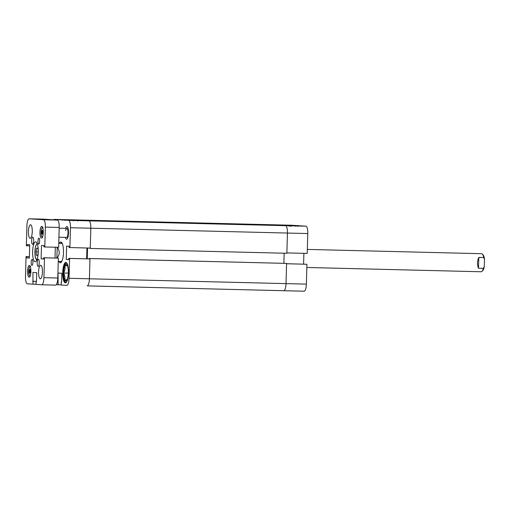 <?xml version="1.0" encoding="UTF-8"?>
<svg xmlns="http://www.w3.org/2000/svg" width="510" height="510" viewBox="0 0 510 510"><rect width="100%" height="100%" fill="white"/><g stroke="black" fill="none" stroke-linecap="round" stroke-linejoin="round"><path stroke-width="0.76" d="M284.306 225.299L290.158 225.516L284.306 225.299M89.416 248.07L90.257 248.453L90.818 228.219A7.229 2.053 -88.6 0 0 88.969 220.862L285.581 225.688A7.229 2.053 91.4 0 1 287.43 233.051A7.229 2.053 -88.6 0 0 285.581 225.688L271.243 224.731A7.229 2.053 -88.6 0 0 271.218 224.731L291.573 225.235A7.229 2.053 91.4 0 1 291.573 225.235A7.229 2.053 91.4 0 1 291.599 225.235L305.936 226.185A7.229 2.053 91.4 0 1 307.779 233.548L287.43 233.051L286.875 252.915L307.224 253.419L307.779 233.548M303.896 253.336L303.59 264.135M306.924 264.256L286.569 263.753L286.014 283.624A7.229 2.053 91.4 0 1 283.789 290.713A7.229 2.053 91.4 0 1 283.764 290.713A7.229 2.053 -88.6 0 0 283.789 290.713A7.229 2.053 -88.6 0 0 286.014 283.624L306.37 284.121L306.924 264.256L286.569 263.721M306.37 284.121A7.229 2.053 91.4 0 1 304.145 291.21A7.229 2.053 91.4 0 1 304.119 291.21L283.815 290.713M286.818 225.522L299.574 226.006L286.818 225.522M277.599 224.91L290.356 225.394L277.599 224.91M290.789 225.726L298.21 225.955L290.783 225.79M294.034 225.809L296.82 225.898L294.034 225.822M290.152 225.745L296.724 225.866L290.088 225.675L290.075 226.217M289.552 225.618L295.417 225.771L289.189 225.681M295.417 225.771L295.443 226.319M292.058 225.681L294.78 225.758L292.058 225.701M288.175 225.292L281.042 225.076L288.175 225.292M286.652 225.19L280.213 225.018L286.652 225.19L286.69 225.739M282.508 225.088L282.451 225.624M284.147 253.209L283.866 263.294M61.608 282.126L61.251 282.119L61.168 285.007L66.804 285.383A7.229 2.053 -88.6 0 0 66.829 285.383A7.229 2.053 -88.6 0 0 69.054 278.294L69.609 258.423L68.786 258.372L89.964 258.927L89.409 278.791A7.229 2.053 91.4 0 1 87.178 285.887A7.229 2.053 91.4 0 1 87.159 285.88A7.229 2.053 -88.6 0 0 87.178 285.887A7.229 2.053 -88.6 0 0 89.409 278.791L286.014 283.624L286.582 263.396L89.129 258.506L89.116 258.87M271.192 224.731A7.229 2.053 91.4 0 1 271.218 224.731A7.229 2.053 91.4 0 1 271.243 224.731L74.632 219.906A7.229 2.053 -88.6 0 0 74.607 219.906A7.229 2.053 91.4 0 1 74.632 219.906L88.969 220.862L74.632 219.906L54.283 219.408A7.229 2.053 -88.6 0 0 54.258 219.402A7.229 2.053 -88.6 0 0 53.537 219.829M305.936 226.185L285.581 225.688L271.243 224.731L291.599 225.235M90.257 248.453L286.862 253.279L287.43 233.051L90.818 228.219L90.264 248.089L69.092 247.535L69.124 246.273L66.619 246.1L66.243 259.469L68.754 259.635L68.786 258.372M69.054 278.294L89.409 278.791L89.97 258.564L89.129 258.506M87.548 248.019L87.248 258.825M89.97 258.564L286.582 263.396M55.316 247.242L57.254 247.286C60.052 251.092 59.906 254.7 56.82 258.105L57.254 247.286M68.34 272.289A8.345 2.372 91.4 0 1 67.977 276.503A8.345 2.372 91.4 0 1 67.078 279.684A8.345 2.372 91.4 0 1 66.867 280.092A8.345 2.372 91.4 0 1 64.706 280.047A8.345 2.372 91.4 0 1 63.591 273.003A8.345 2.372 91.4 0 1 64.853 265.608A8.345 2.372 91.4 0 1 67.231 265.245A8.345 2.372 91.4 0 1 67.231 265.257A8.345 2.372 91.4 0 1 68.34 272.289M67.078 279.684L64.706 280.047C65.242 277.727 64.872 275.381 63.591 273.003C64.923 270.555 65.344 268.088 64.853 265.608L67.231 265.245M67.422 280.111L64.706 280.047M68.321 273.118L63.591 273.003M67.422 265.672L64.853 265.608M75.907 220.294L70.055 220.078L75.907 220.294M62.724 272.448A10.213 2.894 -88.6 0 0 65.369 282.846A10.213 2.894 -88.6 0 0 68.512 272.831A10.213 2.894 -88.6 0 0 65.873 262.433A10.213 2.894 -88.6 0 0 62.724 272.448M65.363 237.386A6.324 1.798 -88.6 0 0 66.574 239.222A6.324 1.798 -88.6 0 0 68.525 233.019A6.324 1.798 -88.6 0 0 66.886 226.58A6.324 1.798 -88.6 0 0 65.586 228.352A6.324 1.798 91.4 0 1 66.886 226.58A6.324 1.798 91.4 0 1 68.525 233.019A6.324 1.798 91.4 0 1 66.574 239.222A6.324 1.798 91.4 0 1 65.363 237.386M58.867 261.394A10.391 2.952 -88.6 0 0 60.25 262.777A10.391 2.952 -88.6 0 0 60.288 262.784A10.391 2.952 -88.6 0 0 63.489 252.526A10.391 2.952 -88.6 0 0 60.83 242.008A10.391 2.952 -88.6 0 0 60.798 242.008A10.391 2.952 -88.6 0 0 59.307 243.327M69.908 247.586L70.463 227.721A7.229 2.053 -88.6 0 0 68.62 220.358L54.283 219.408M61.174 284.88L56.285 284.682M58.095 284.803L58.063 273.041L61.857 273.29L61.608 282.145L61.251 282.119M74.587 219.906A7.229 2.053 91.4 0 1 74.607 219.906L271.218 224.731M68.62 220.358L88.969 220.862A7.229 2.053 91.4 0 1 90.818 228.219L70.463 227.721M86.63 258.812L86.93 248.007M89.964 258.927L69.609 258.423M73.395 220.071L60.639 219.58L73.395 220.071M82.614 220.683L69.857 220.199L82.614 220.683M57.821 281.89L58.178 281.915M68.754 259.533L66.243 259.469M66.351 219.791L62.003 219.638L66.351 219.816M65.363 219.727L68.2 219.816L65.363 219.74M70.061 219.912L63.495 219.727L70.125 219.912L70.106 220.454M71.024 219.976L64.802 219.823L70.66 220.001M64.738 220.358L64.795 219.855M67.664 219.88L70.386 219.957L67.664 219.899M72.037 220.301L79.171 220.518L72.037 220.339M73.561 220.441L80 220.575L73.51 220.397L73.497 220.938M77.711 220.505L77.73 221.053M61.888 242.805A9.639 2.735 -88.6 0 0 61.047 243.066A9.639 2.735 -88.6 0 0 60.766 243.359M58.261 261.375L61.27 261.452A9.033 2.563 -88.6 0 0 61.914 261.184M62.347 243.684A9.033 2.563 -88.6 0 0 61.716 243.385L58.765 243.315M60.32 261.426A9.639 2.735 -88.6 0 0 60.588 261.738A9.639 2.735 -88.6 0 0 61.417 262.038M65.675 230.616A4.52 1.281 91.4 0 1 66.842 228.384A4.52 1.281 91.4 0 1 68.008 232.987A4.52 1.281 91.4 0 1 66.619 237.418L58.93 237.226M482.447 254.12L483.212 255.006A8.134 2.308 91.4 0 1 484.5 259.233L484.27 266.679A8.134 2.308 91.4 0 1 482.83 270.536L482.02 271.377A9.033 2.563 -88.6 0 0 483.353 268.356L478.501 268.234C477.009 264.633 477.124 261.018 478.833 257.397L483.684 257.518A9.033 2.563 -88.6 0 0 482.447 254.12A9.033 2.563 -88.6 0 0 481.752 253.699A9.033 2.563 -88.6 0 0 481.695 253.699A9.033 2.563 -88.6 0 0 481.644 253.699M483.684 257.518L484.5 259.233M481.198 271.76A9.033 2.563 -88.6 0 0 481.249 271.766A9.033 2.563 -88.6 0 0 482.02 271.377M484.27 266.679L483.353 268.356M478.833 257.397L478.501 268.234M37.963 241.071A2.983 0.848 -88.6 0 0 38.734 244.105A2.983 0.848 -88.6 0 0 39.652 241.185A2.983 0.848 -88.6 0 0 38.881 238.144A2.983 0.848 -88.6 0 0 37.963 241.071M31.199 262.376A2.983 0.848 -88.6 0 0 31.971 265.41A2.983 0.848 -88.6 0 0 32.889 262.484A2.983 0.848 -88.6 0 0 32.117 259.45A2.983 0.848 -88.6 0 0 31.199 262.376M31.626 240.65A3.615 1.026 -88.6 0 0 32.563 244.328A3.615 1.026 -88.6 0 0 33.673 240.784A3.615 1.026 -88.6 0 0 32.736 237.105A3.615 1.026 -88.6 0 0 31.626 240.65M37.173 262.771A3.615 1.026 -88.6 0 0 38.11 266.449A3.615 1.026 -88.6 0 0 39.225 262.905A3.615 1.026 -88.6 0 0 38.288 259.227A3.615 1.026 -88.6 0 0 37.173 262.771M32.608 251.589A9.939 2.818 -88.6 0 0 35.177 261.713A9.939 2.818 -88.6 0 0 38.244 251.965A9.939 2.818 -88.6 0 0 35.668 241.842A9.939 2.818 -88.6 0 0 32.608 251.589M28.426 231.406A6.777 1.925 -88.6 0 0 30.179 238.31A6.777 1.925 -88.6 0 0 32.264 231.661A6.777 1.925 -88.6 0 0 30.511 224.763A6.777 1.925 -88.6 0 0 28.426 231.406M38.581 271.894A6.777 1.925 -88.6 0 0 40.335 278.798A6.777 1.925 -88.6 0 0 42.426 272.149A6.777 1.925 -88.6 0 0 40.666 265.245A6.777 1.925 -88.6 0 0 38.581 271.894M39.946 232.171A5.871 1.664 -88.6 0 0 41.469 238.157A5.871 1.664 -88.6 0 0 43.273 232.394A5.871 1.664 -88.6 0 0 41.756 226.415A5.871 1.664 -88.6 0 0 39.946 232.171M27.572 271.161A5.871 1.664 -88.6 0 0 29.089 277.14A5.871 1.664 -88.6 0 0 30.9 271.384A5.871 1.664 -88.6 0 0 29.382 265.398A5.871 1.664 -88.6 0 0 27.572 271.161M36.133 281.501L36.051 284.395L41.686 284.765A7.229 2.053 -88.6 0 0 41.712 284.765A7.229 2.053 -88.6 0 0 43.936 277.676L44.491 257.811L43.669 257.754L43.637 259.016L41.125 258.851L41.501 245.488L44.007 245.654L43.975 246.916L44.791 246.974L45.345 227.103A7.229 2.053 -88.6 0 0 43.503 219.74L29.166 218.79A7.229 2.053 -88.6 0 0 29.14 218.79A7.229 2.053 -88.6 0 0 26.915 225.879L26.361 245.743L27.177 245.801L27.215 244.539L29.72 244.704L29.35 258.066L26.839 257.901L26.877 256.638L26.055 256.581L25.5 276.452A7.229 2.053 -88.6 0 0 27.349 283.815L32.978 284.185L32.946 272.423L36.739 272.678L36.49 281.526L36.133 281.501L36.49 281.526M43.669 257.754L58.35 258.149L57.796 278.02A7.229 2.053 91.4 0 1 55.564 285.109A7.229 2.053 91.4 0 1 55.545 285.109L41.737 284.765L55.564 285.109M42.974 219.128A7.229 2.053 91.4 0 1 42.999 219.128A7.229 2.053 91.4 0 1 43.019 219.128L57.362 220.084A7.229 2.053 91.4 0 1 59.205 227.441L58.65 247.312L44.791 246.974M55.016 258.034L55.316 247.229M58.35 258.149L44.491 257.811M36.057 284.261L32.978 284.185M29.389 256.664L26.055 256.581M29.688 245.865L27.177 245.801M29.35 257.964L26.839 257.901M29.389 256.702L26.877 256.638M36.497 281.38L33.061 281.297M36.497 281.367L32.704 281.271M43.637 258.914L41.125 258.851M41.731 231.954L42.145 230.348L42.719 230.692L42.464 234.256L41.89 233.905L41.731 231.954L42.827 231.98M42.553 233.924L41.89 233.905M30.122 269.267L30.319 272.754L29.733 273.309L29.344 271.843L29.542 269.822L30.122 269.267M30.402 271.868L29.344 271.843M30.275 269.841L29.542 269.822M38.244 251.883L35.974 251.832L36.643 248.211L37.829 248.204L38.256 251.194M38.224 252.444L37.67 255.427L36.484 255.44L35.974 251.832M37.836 248.242L36.643 248.211M283.764 290.713L87.204 285.887M67.454 264.231A9.575 2.716 -88.6 0 0 67.416 264.154A9.575 2.716 -88.6 0 0 63.654 268.222A9.575 2.716 -88.6 0 0 64.515 281.137A9.575 2.716 -88.6 0 0 67.039 281.125M87.159 285.88L304.145 291.21M43.936 277.676L57.796 278.02M43.503 219.74L57.362 220.084M43.019 219.128L29.166 218.79M59.205 227.441L45.345 227.103M42.923 228.282A4.424 1.256 -88.6 0 0 42.617 227.938A4.424 1.256 -88.6 0 0 41.08 231.559A4.424 1.256 -88.6 0 0 41.998 236.665A4.424 1.256 -88.6 0 0 42.725 236.347M30.549 267.272A4.424 1.256 -88.6 0 0 28.738 270.173A4.424 1.256 -88.6 0 0 29.038 274.667A4.424 1.256 -88.6 0 0 30.351 275.33M37.313 243.869A7.95 2.257 -88.6 0 0 34.903 251.768A7.95 2.257 -88.6 0 0 36.924 259.769M297.604 225.924L297.585 226.465M291.235 225.751L291.216 226.293M289.151 225.618L289.132 226.159M66.555 262.72C65.72 261.796 64.713 263.842 63.533 268.872C62.921 274.144 63.259 278.288 64.54 281.31C65.325 282.412 65.835 282.84 66.07 282.591M54.258 219.402L74.607 219.906M62.615 219.67L62.596 220.212M68.984 219.842L68.965 220.384M71.069 219.976L71.049 220.518M61.047 243.066L61.684 242.524M60.588 261.738L61.2 262.312M307.339 249.415L481.695 253.699M306.835 267.482L481.249 271.766M29.14 218.79L42.999 219.128M66.842 228.384L59.185 228.199M42.948 227.345C42.336 226.816 41.731 227.989 41.125 230.851C40.87 234.205 41.24 236.302 42.234 237.144L42.7 237.284M30.568 266.335C29.79 267.151 29.669 265.072 28.719 270.134C28.248 273.009 29.414 276.917 30.326 276.267M36.682 260.298L35.228 256.887L34.858 251.768L35.49 246.623L37.096 243.327"/></g></svg>
